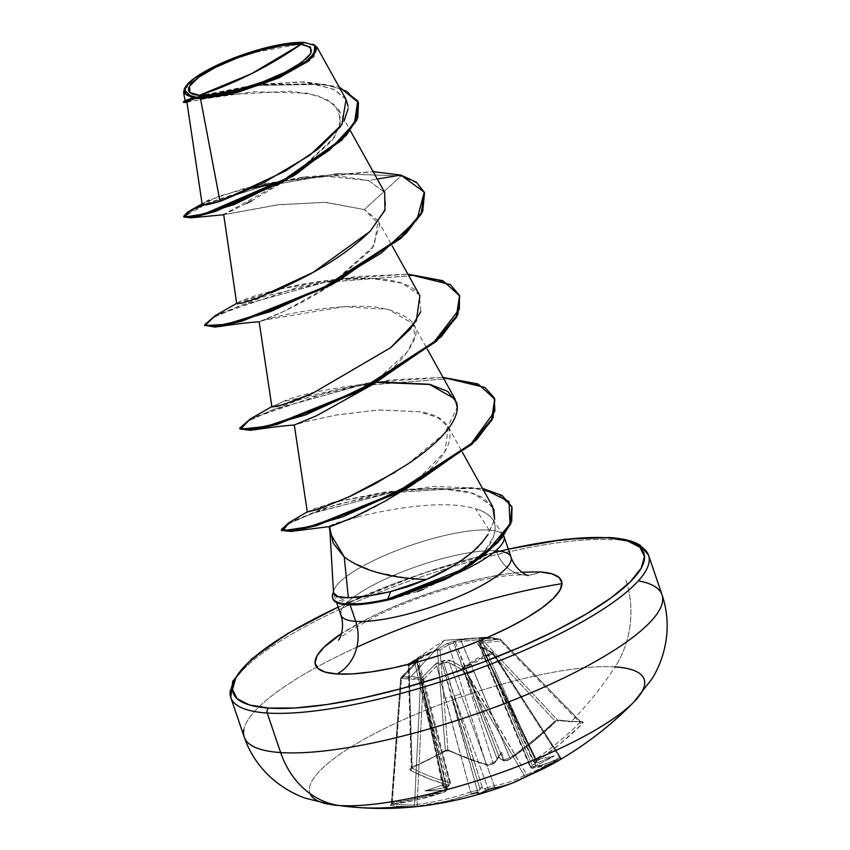 <?xml version="1.0" encoding="UTF-8"?>
<svg xmlns="http://www.w3.org/2000/svg" width="850" height="850" viewBox="0 0 850 850"><rect width="100%" height="100%" fill="white"/><g stroke="black" fill="none" stroke-linecap="round" stroke-linejoin="round"><path stroke-width="0.64" stroke-dasharray="4.25 3.19" d="M626.153 709.07A176.545 42.298 -18.8 0 0 615.049 666.921A353.079 297.001 -86.2 0 1 571.434 721.289A349.584 115.611 36.8 0 1 559.523 720.109A349.584 115.611 -143.2 0 0 571.434 721.289A1.881 1.583 -86.2 0 1 569.351 721.289A347.714 114.994 36.8 0 1 557.504 720.12A1.881 1.53 97.5 0 0 559.523 720.109L554.88 722.277L532.886 742.029L521.369 751.018L509.543 759.379L505.421 760.601A352.994 163.115 57.9 0 1 503.328 760.197A257.04 80.368 28 0 0 501.574 752.367A257.04 11.167 -61.1 0 1 495.252 762.376A352.994 288.426 -78.4 0 1 492.469 764.107L488.272 765.128L469.317 759.199L449.724 750.678L447.249 750.338L444.497 751.177A349.584 227.577 -55 0 1 427.869 760.07A349.584 227.577 -55 0 1 411.166 767.911A349.584 227.577 125 0 0 427.869 760.07A1.881 0.914 -116.7 0 0 428.464 760.123A1.881 0.914 -116.7 0 0 428.783 759.263A347.714 226.355 -55 0 1 412.186 767.061A1.881 0.978 66.4 0 1 411.772 767.964A1.881 0.978 66.4 0 1 411.166 767.911L409.764 769.165L410.518 770.366L429.771 779.057L448.513 785.092L449.044 785.708L447.78 786.548A352.994 288.426 -78.4 0 1 444.826 787.695A257.04 129.179 -9 0 1 424.915 790.872A257.04 211.416 -41.5 0 0 443.349 790.309A352.994 177.852 -111.1 0 0 445.411 790.744L445.899 791.254L444.614 791.977L418.126 799.659L390.108 805.173A349.584 189.051 -86.6 0 0 401.572 806.586A349.584 189.051 -86.6 0 0 413.111 806.692L445.432 801.454L476.255 792.774A352.994 177.852 -111.1 0 0 478.157 792.604A257.04 6.683 -62.6 0 0 477.838 794.357A257.04 98.218 27.9 0 0 486.232 790.426A352.994 303.163 85 0 0 489.217 789.278L501.309 786.505L513.804 782.489M423.204 679.883L421.303 678.481L420.718 679.777L423.204 679.883L436.709 665.922L470.581 791.966A350.827 297.203 -88.8 0 1 417.138 804.323L423.204 679.883L420.623 679.766L414.524 804.918A347.714 188.041 93.4 0 1 391.638 803.409L400.839 678.459L410.869 677.514L420.623 679.766L414.524 804.918L417.138 804.323L423.204 679.883L436.709 665.922L439.142 663.808L442.053 663.202L480.038 789.055L479.4 790.202A351.114 176.906 68.9 0 1 477.264 790.394L451.913 696.83L480.038 789.055L480.803 787.642L482.513 788.396L454.389 696.161L487.688 787.578A351.114 301.548 -95 0 1 484.341 788.864L482.513 788.396L443.626 662.777L442.053 663.202L477.264 790.394L470.581 791.966L445.209 698.328A5.015 0.871 164.8 0 1 451.913 696.83A5.015 0.871 -15.2 0 0 445.209 698.328L436.709 665.922L446.654 661.778L461.996 669.407L524.206 775.402A350.827 172.231 65 0 1 494.233 785.581L449.246 662.543L494.233 785.581L487.688 787.578L454.389 696.161A5.015 0.765 160 0 1 460.902 694.089A5.015 0.765 -20 0 0 454.389 696.161L443.626 662.777L449.246 662.543L461.996 669.407L524.206 775.402L526.702 774.616L463.08 667.197L464.015 668.079L477.572 659.504L492.681 653.682L559.852 757.966A347.714 299.413 -136.8 0 1 526.702 774.616L464.142 668.015L461.996 669.407L464.015 668.079A1.881 0.797 -122.8 0 0 463.08 667.197L476.712 658.601L491.969 652.694L493.478 653.597L479.007 645.915L477.477 644.364L478.869 643.004L478.975 641.718L499.619 639.157L488.686 637.436L482.991 637.436L457.704 640.326L446.622 643.779L437.899 649.124L423.364 655.074L411.241 662.139L418.752 657.996L417.254 660.631L401.359 677.174L411.4 676.239L444.412 640.294L488.686 637.436L444.412 640.294L411.4 676.239L421.303 678.481L434.902 664.509L438.526 662.033L446.675 659.834L450.213 660.376L463.08 667.197A1.881 0.946 52.4 0 1 464.142 668.015L492.681 653.682L559.852 757.966L560.532 757.403L493.478 653.597L491.969 652.694A1.881 1.339 -62 0 1 492.904 652.726A1.881 1.339 -62 0 1 493.478 653.597L480.452 646.871L530.836 767.199A350.827 167.822 -118.3 0 0 560.267 757.297L493.606 653.363L492.798 653.618A1.881 1.02 -110 0 0 491.969 652.694A1.881 0.85 73.9 0 1 492.681 653.682A1.881 0.85 -106.1 0 0 491.969 652.694L463.08 667.197A1.881 1.36 119 0 0 461.996 669.407A1.881 1.36 -61 0 1 463.08 667.197L450.213 660.376A1.881 1.381 117.3 0 0 449.246 662.543A1.881 1.381 -62.7 0 1 450.213 660.376L442.531 661.247L443.626 662.777L442.531 661.247A1.881 1.147 95.3 0 0 442.053 663.202A1.881 1.147 -84.7 0 1 442.531 661.247L434.902 664.509A1.881 0.744 45 0 1 436.709 665.922A1.881 0.744 -135 0 0 434.902 664.509L421.303 678.481A1.881 0.733 43.4 0 1 423.204 679.883M493.531 653.342L480.452 646.871L479.188 645.447L480.176 644.428L536.127 761.472L535.213 763.321A351.114 301.548 -95 0 1 532.132 765.266L494.817 675.856L536.127 761.472L536.318 759.773L495.274 675.049L534.034 761.887A351.114 162.244 -122.1 0 0 536.116 761.717L536.584 760.665L480.462 643.918L494.817 675.856L532.132 765.266L530.836 767.199L493.499 677.716A5.015 0.892 157.3 0 1 492.745 677.556A5.015 0.892 157.3 0 1 494.817 675.856A5.015 0.892 -22.7 0 0 492.745 677.556A5.015 0.892 -22.7 0 0 493.499 677.716L480.452 646.871L479.251 645.649L480.558 643.014L500.586 641.028L579.881 722.606A350.827 297.203 -88.8 0 1 535.171 759.539L482.747 642.802L535.171 759.539L534.034 761.887L495.274 675.049A5.015 1.296 155.9 0 1 494.456 674.719A5.015 1.296 155.9 0 1 496.368 672.637A5.015 1.296 -24.1 0 0 494.456 674.719A5.015 1.296 -24.1 0 0 495.274 675.049L480.558 643.014M331.319 804.695A176.545 42.298 161.2 0 1 387.887 726.92A176.545 42.298 161.2 0 1 615.049 666.921A88.272 74.248 93.8 0 0 625.621 579.339A88.272 74.248 -86.2 0 1 615.049 666.921A176.545 42.298 -18.8 0 0 419.517 712.725A176.545 42.298 -18.8 0 0 310.165 793.698M314.797 45.167L305.671 42.999L313.353 44.476M338.332 596.636L333.508 592.153L333.678 593.226A85.967 20.602 -18.8 0 0 332.871 598.793M349.478 603.054L355.024 603.457L347.055 604.807L355.024 603.457L349.478 603.054L350.115 604.934L349.478 603.054L334.05 595.011L333.678 593.226L339.214 600.323L349.478 603.054M332.743 598.336A85.967 20.602 161.2 0 1 333.678 593.226M540.111 571.944A40.12 33.745 -86.2 0 1 524.45 575.067A40.12 33.745 -86.2 0 1 496.198 550.811A89.877 21.537 -18.8 0 0 402.964 571.582A89.877 21.537 -18.8 0 0 340.744 611.915A89.877 21.537 -18.8 0 1 402.964 571.582A89.877 21.537 -18.8 0 1 496.198 550.811A40.12 33.745 93.8 0 0 524.45 575.067A40.12 33.745 93.8 0 0 540.111 571.944A129.997 31.152 161.2 0 0 341.487 633.601L368.358 618.332L389.534 608.472L412.579 599.165L436.634 590.771L460.753 583.621L484.022 577.968L505.538 574.058L521.868 572.199M426.381 579.519L405.408 577.798L374.021 571.625L349.626 560.904M332.424 524.939L360.432 516.194M503.593 535.532A89.877 21.537 -18.8 0 0 489.143 530.071A89.877 21.537 -18.8 0 0 393.061 551.969A89.877 21.537 -18.8 0 0 333.54 592.801A89.877 21.537 161.2 0 1 393.061 551.969A89.877 21.537 161.2 0 1 489.143 530.071A89.877 21.537 161.2 0 1 504.018 539.92M511.169 560.256A89.877 21.537 -18.8 0 0 496.198 550.811M489.143 530.071L475.469 508.757C482.757 510.648 488.474 514.176 492.596 519.339C495.486 521.985 495.901 527.436 493.829 535.681C488.463 545.997 483.735 552.67 479.644 555.698L452.434 575.503L423.087 589.422M417.509 591.526L392.668 598.889C379.026 602.076 366.478 603.606 355.024 603.457C366.042 603.681 378.59 602.151 392.668 598.889L388.673 599.813L392.668 598.889M195.256 97.92L193.237 98.887M190.485 100.215L189.242 100.831M186.926 102.244L206.083 98.536L254.341 91.736L307.53 93.181L327.218 99.439L338.661 109.692L340.414 123.898L332.106 140.728L292.963 176.109L223.678 214.455M223.444 214.678L276.452 204.967L324.658 202.3L364.321 209.578L378.016 220.501L374.202 245.852L327.962 286.992C282.848 316.094 242.749 326.857 265.338 319.866L343.751 306.733L388.227 309.326L413.164 323.765L414.853 336.526L407.618 351.666L372.279 384.083L318.899 414.651L294.312 425L305.745 421.653L337.014 414.864L378.951 409.966L418.901 411.676L437.569 417.456L448.311 427.008L444.943 451.647L416.33 480.792L400.807 491.704M259.165 321.757L265.338 319.866L259.165 321.757L284.017 311.281L330.002 285.664L371.981 249.071L379.684 224.814L364.321 209.578L401.083 175.929L337.832 173.623L263.829 186.214L206.093 204.212L183.929 216.686M395.951 494.753L375.923 506.217M374.096 507.184L368.305 510.159M352.899 517.491L329.811 526.501M451.424 566.971L473.631 550.928C480.452 547.071 487.464 536.509 494.647 519.254L488.091 534.459M492.66 506.674L473.599 493.351L438.791 488.229L386.931 491.661L339.628 501.043M331.67 503.179L313.501 509.001L307.317 512.029L338.704 501.277L401.976 489.812L438.791 488.229L467.298 491.576L483.267 497.632L493.818 509.171M318.559 509.246L348.245 497.218M395.239 472.154L407.416 464.302M407.458 464.27L444.773 433.107L457.215 407.246M381.501 381.969C331.203 387.897 298.371 394.453 283.018 401.625L271.894 406.927M311.865 393.646L390.703 347.65M419.9 295.747L415.299 290.233C399.234 276.25 357.308 276.303 322.671 281.074C290.466 284.994 250.293 296.172 239.403 301.824L236.746 303.684M237.501 303.939L270.938 292.868M370.653 230.775L385.847 207.814L384.752 192.504L368.528 180.519L322.235 175.918L265.094 183.472L219.236 196.106L202.215 204.627L207.145 201.067M346.078 99.439L333.636 89.239L311.716 83.736L253.119 85.266M253.098 85.276L203.702 94.913L184.811 100.767L192.716 97.952M184.546 88.538L202.162 73.716L236.183 57.832L275.081 46.282L305.671 42.999L247.711 53.763L205.477 71.804L183.993 89.728M195.277 97.909L187.127 102M186.926 102.191L207.729 98.218M207.751 98.218L228.491 94.679M228.544 94.669L290.381 91.162L317.241 95.487L335.059 105.007L340.978 119.414L334.348 137.488L292.23 176.619L251.547 200.876M246.649 203.394L223.699 214.731L279.406 204.595L326.145 202.353L364.321 209.578L401.083 175.929L400.786 175.068L424.543 192.907M358.456 102.818L346.662 90.854L323.733 84.246L260.153 85.372L246.766 87.284L208.112 95.221L246.744 87.284L260.142 85.372L324.126 84.309L347.044 91.067L358.317 102.393M208.091 95.232L183.696 102.521L208.091 95.232M183.94 217.164L188.434 212.627L203.649 205.211L261.067 186.894L336.388 173.761L401.083 175.929L416.702 183.048L424.692 193.333M190.793 210.226L252.567 188.158L304.087 177.034L373.161 171.668L281.934 181.178M252.567 188.158L202.289 204.797M183.409 101.639L203.724 95.423L252.301 85.542L263.882 84.022L305.15 81.908L339.129 86.966L299.593 81.823L252.312 85.531L203.745 95.412L183.387 101.66M340.382 126.799L343.889 121.401M348.118 108.789L348.096 106.069M345.929 99.163L334.73 89.739L315.424 84.246L262.724 84.15L186.66 100.002M185.119 100.714L186.479 100.3M384.646 192.302L368.528 180.519L377.262 179.042L368.528 180.519L337.152 175.78L296.99 178.086L244.216 188.424L209.227 200.09M492.596 519.339L503.328 535.096M493.287 552.755A216.909 51.977 161.2 0 0 338.183 607.144L395.25 583.249L435.381 569.245L475.628 557.303L508.342 549.217M612.17 539.814A220.671 52.881 -18.8 0 0 383.233 590.803A220.671 52.881 -18.8 0 0 230.456 689.839A220.671 52.881 161.2 0 1 383.233 590.803A220.671 52.881 161.2 0 1 612.17 539.814M356.83 647.211A220.671 52.881 -18.8 0 0 243.907 729.374A220.671 52.881 161.2 0 1 356.83 647.211M441.798 581.166L452.434 575.503C477.7 559.449 491.3 546.656 493.244 537.147C498.599 523.377 492.671 513.91 475.469 508.757C429.42 494.392 328.737 523.133 329.811 526.256M400.541 491.874L416.33 480.792C458.522 449.979 463.006 417.733 418.901 411.676L378.239 410.008L336.132 415.034L305.309 421.781L294.312 425.011M365.16 388.918L372.279 384.083C373.129 382.627 400.392 367.306 413.089 342.093C421.706 326.549 411.581 315.265 382.702 308.242C352.506 301.697 287.332 312.672 265.338 319.866M459.85 296.586L445.188 282.444L414.715 275.464L324.934 282.296L239.466 305.851L213.796 317.443L204.818 325.306L213.732 317.475L239.264 305.926L324.339 282.413L414.024 275.411L444.678 282.211L459.691 296.151M239.966 428.559L248.891 420.729L274.412 409.179L359.486 385.666L449.183 378.664L479.836 385.464L494.849 399.404M281.552 529.986L290.233 522.973L314.149 512.699L391.914 492.447L471.867 487.645L498.78 494.36L511.998 507.184M215.252 315.605L298.977 286.918L355.725 276.579L407.883 274.157L338.863 278.959L265.009 296.151L215.209 315.637M250.41 418.859L334.124 390.171L390.873 379.833L443.031 377.411L374.011 382.213L300.156 399.404L250.357 418.88M288.883 522.697L323.17 508.608L376.252 494.519L434.254 486.391L482.502 488.431L406.64 489.239L335.569 504.719L288.841 522.718M512.146 507.609L499.003 494.466L471.676 487.624L390.203 492.756L311.971 513.506L288.798 523.77L281.605 530.453M494.998 399.84L480.069 385.571L449.013 378.643L357.861 385.974L272.361 409.966L247.562 421.504L240.029 429.006M236.736 303.631L237.819 302.674L279.554 289.138M279.586 289.127L330.884 280.075L370.823 278.322L401.965 283.167L419.252 294.695L420.803 311.631M271.883 406.895L283.018 401.625L366.042 383.318L376.571 382.319M358.222 807.5A353.079 297.001 93.8 0 0 401.572 806.586A349.584 189.051 93.4 0 1 390.108 805.173A1.881 1.583 100.2 0 0 391.638 803.409L400.626 678.428L401.476 678.449L392.243 802.676A350.827 292.804 96.2 0 0 445.304 790.298L415.161 664.509L401.476 678.449L392.243 802.676L391.638 803.409A347.714 188.041 -86.6 0 0 414.524 804.918L417.138 804.323A350.827 297.203 91.2 0 0 470.581 791.966L477.264 790.394A351.114 176.906 -111.1 0 0 479.4 790.202L477.838 794.357L480.803 787.642L484.341 788.864A351.114 301.548 85 0 0 487.688 787.578L494.233 785.581A350.827 172.231 -115 0 0 524.206 775.402L526.702 774.616A347.714 299.413 43.2 0 0 559.852 757.966L560.267 757.297A350.827 167.822 61.7 0 1 530.836 767.199L530.102 767.061L530.836 767.199L532.132 765.266A1.881 0.882 -121.8 0 0 533.896 766.838A352.994 303.163 85 0 0 536.658 765.106A257.04 216.219 -34.6 0 0 554.508 755.862A257.04 124.376 -4.3 0 1 538.135 762.492A352.994 163.115 57.9 0 1 536.276 762.641L535.819 762.259L536.998 761.186L560.182 743.835L581.942 724.062L583.132 722.33L582.526 721.629A349.584 115.611 36.8 0 1 571.434 721.289A353.079 297.001 93.8 0 0 615.049 666.921M559.852 757.966A1.881 0.924 -120.6 0 0 561.457 758.891L548.537 764.426L533.099 768.081L533.896 766.838L533.099 768.081A1.881 1.626 -98.2 0 1 530.836 767.199A1.881 1.626 81.8 0 0 533.099 768.081A352.707 168.725 -118.3 0 0 562.689 758.126A1.881 1.647 -119.5 0 1 560.267 757.297A1.881 1.647 60.5 0 0 562.689 758.126L561.457 758.891A1.881 0.924 59.4 0 1 559.852 757.966L560.532 757.403M440.056 650.08L447.908 749.881A350.827 167.822 -118.3 0 0 486.243 764.256L448.662 644.768L440.056 650.08L447.908 749.881L445.336 750.412L437.431 650.037L423.087 655.903L408.892 664.371L412.186 767.061A347.714 226.355 125 0 0 428.783 759.263A347.714 226.355 125 0 0 445.336 750.412L437.431 650.037A1.881 1.116 175.5 0 1 440.056 650.08A1.881 1.647 57 0 0 437.899 649.124L446.622 643.779L453.783 641.346L461.933 639.646L479.676 637.84A1.881 1.689 -99.7 0 1 480.941 638.286L557.504 720.12A347.714 114.994 -143.2 0 0 569.351 721.289A347.714 114.994 -143.2 0 0 580.391 721.629L500.65 639.582L489.791 637.893L480.941 638.286L557.504 720.12L554.986 720.959L478.848 639.593L461.21 641.378L509.894 757.871A350.827 292.804 96.2 0 0 554.986 720.959L478.848 639.593A1.881 0.839 136.9 0 1 480.941 638.286L478.848 639.593A1.881 1.02 85 0 1 479.676 637.84L488.686 637.436L499.619 639.157A1.881 1.424 -77.3 0 1 500.65 639.582A1.881 0.765 135.8 0 1 500.937 639.71A1.881 0.765 135.8 0 1 500.586 641.028L579.881 722.606L580.391 721.629L500.65 639.582L480.941 638.286A1.881 1.689 80.3 0 0 479.676 637.84A1.881 1.02 -95 0 0 478.848 639.593L455.228 642.26L499.566 758.221L501.001 759.401A351.114 162.244 -122.1 0 0 503.349 759.868L467.351 673.211L499.566 758.221L497.983 757.244L497.091 758.891L464.886 673.88L492.936 762.684A351.114 286.886 101.6 0 0 496.049 760.739L497.091 758.891L453.656 642.685A1.881 0.659 159.2 0 1 455.228 642.26L503.349 759.868L509.894 757.871L473.875 671.149A5.015 1.519 157.4 0 1 467.351 673.211A5.015 1.519 -22.6 0 0 473.875 671.149L461.21 641.378A1.881 1.02 83.1 0 1 461.933 639.646A1.881 1.02 -96.9 0 0 461.21 641.378L455.228 642.26A1.881 1.296 71 0 0 453.783 641.346L455.228 642.26L448.662 644.768L486.243 764.256L492.936 762.684L464.886 673.88A5.015 1.626 162.5 0 1 458.171 675.389A5.015 1.626 -17.5 0 0 464.886 673.88L453.656 642.685L453.783 641.346L453.656 642.685L448.662 644.768A1.881 1.647 60.4 0 0 446.622 643.779A1.881 1.647 -119.6 0 1 448.662 644.768L440.056 650.08L437.431 650.037L437.899 649.124L440.056 650.08M391.404 803.091L391.638 803.409A1.881 1.583 -79.8 0 1 390.108 805.173L391.266 804.429A352.707 294.366 96.2 0 0 444.614 791.977L445.411 790.744A352.994 177.852 68.9 0 1 443.349 790.309L444.943 789.395L442.478 785.113L424.001 694.981A5.015 1.094 166.4 0 1 424.83 695.374A5.015 1.094 166.4 0 1 422.705 696.841L445.304 790.298L446.579 788.375A351.114 176.906 68.9 0 1 444.284 787.886L443.02 786.622L424.001 694.981L446.579 788.375L424.001 694.981L416.744 661.438L424.447 694.184L443.477 785.814L445.188 786.282A351.114 286.886 101.6 0 0 448.492 784.996L424.447 694.184L443.477 785.814L442.521 785.559M425.574 691.751L449.639 782.638A350.827 172.231 65 0 1 411.846 767.986L408.574 665.879L417.456 660.439L425.574 691.751A5.015 1.498 165.2 0 1 426.466 692.336A5.015 1.498 165.2 0 1 424.447 694.184L448.492 784.996L450.532 783.222L449.639 782.638L425.574 691.751L417.456 660.439L418.062 659.898L417.106 661.034L424.447 694.184A5.015 1.498 -14.8 0 0 426.466 692.336A5.015 1.498 -14.8 0 0 425.574 691.751M408.191 665.104L408.574 665.879A1.881 1.073 178.2 0 1 408.181 665.242A1.881 1.073 178.2 0 1 408.892 664.371L411.846 767.986L409.009 663.627L437.899 649.124A1.881 1.084 -108 0 0 437.431 650.037L408.892 664.371A1.881 0.712 55.7 0 1 408.999 663.638A1.881 0.712 55.7 0 1 409.009 663.627L408.574 665.879L418.062 659.898M411.474 767.582L411.846 767.986A1.881 1.381 -62.8 0 1 410.518 770.366L411.166 767.911A1.881 0.978 -113.6 0 0 411.772 767.964A1.881 0.978 -113.6 0 0 412.186 767.061L411.846 767.986A350.827 172.231 -115 0 0 449.639 782.638A1.881 1.519 -75.8 0 1 448.513 785.092A352.707 173.145 65 0 1 410.518 770.366A1.881 1.381 117.2 0 0 411.846 767.986L412.186 767.061M580.614 721.894L580.391 721.629A1.881 1.626 89.5 0 0 582.526 721.629L581.942 724.062A352.707 298.796 -88.8 0 1 536.998 761.186L536.276 762.641L536.116 761.717A351.114 162.244 57.9 0 1 534.034 761.887A1.881 1.615 86 0 0 536.276 762.641A352.994 163.115 -122.1 0 0 538.135 762.492L536.286 762.662A1.881 1.615 -94 0 1 534.034 761.887L533.258 761.632L534.034 761.887L535.171 759.539A1.881 0.861 -124 0 0 536.998 761.186A1.881 0.861 56 0 1 535.171 759.539A350.827 297.203 91.2 0 0 579.881 722.606A1.881 0.754 -134.9 0 0 581.942 724.062A1.881 0.754 45.1 0 1 579.881 722.606L580.391 721.629A347.714 114.994 36.8 0 1 569.351 721.289A1.881 1.583 93.8 0 0 571.434 721.289A349.584 115.611 -143.2 0 0 582.526 721.629A1.881 1.626 -90.5 0 1 580.391 721.629L570.297 721.746L558.333 720.556A1.881 1.53 -82.5 0 1 557.504 720.12L554.986 720.959A1.881 0.723 45.5 0 1 555.273 722.181A1.881 0.723 45.5 0 1 554.88 722.277L559.523 720.109A1.881 1.53 -82.5 0 1 558.333 720.556L555.273 722.192A1.881 0.723 -134.5 0 0 554.986 720.959A350.827 292.804 -83.8 0 1 509.894 757.871A1.881 0.85 56.1 0 1 509.926 759.305A1.881 0.85 56.1 0 1 509.543 759.379A352.707 294.366 96.2 0 0 554.88 722.277A1.881 0.723 -134.5 0 0 555.273 722.181L509.915 759.316C502.987 762.407 506.303 760.24 504.422 760.824A1.881 1.53 100.6 0 0 505.421 760.601L509.543 759.379A1.881 0.85 -123.9 0 0 509.926 759.305A1.881 0.85 -123.9 0 0 509.894 757.871L503.349 759.868A1.881 1.53 100.6 0 0 504.411 760.824A1.881 1.53 -79.4 0 1 503.349 759.868A351.114 162.244 57.9 0 1 501.001 759.401L503.328 760.197A352.994 163.115 -122.1 0 0 505.421 760.601A1.881 1.53 -79.4 0 1 504.411 760.824L502.892 760.527M536.318 759.773L534.916 765.096L536.658 765.106A352.994 303.163 -95 0 1 533.896 766.838A1.881 0.882 58.2 0 1 532.132 765.266A351.114 301.548 85 0 0 535.213 763.321L534.916 765.096L536.658 765.106A257.04 216.219 -34.6 0 0 554.508 755.862L536.318 759.773L554.508 755.862A257.04 124.376 -4.3 0 1 538.135 762.492L536.286 762.662L536.584 760.665M416.681 662.331L417.435 659.589A1.881 1.827 88.5 0 0 416.819 661.544L417.106 661.034A1.881 1.243 44.6 0 1 417.244 659.738A1.881 1.243 44.6 0 1 417.435 659.589L417.456 660.439A1.881 1.636 -119.5 0 1 417.828 658.24A1.881 1.636 60.5 0 0 417.456 660.439L416.819 661.544L424.83 695.364A5.015 1.094 -13.6 0 0 424.001 694.981L416.819 661.544L415.161 664.509L422.705 696.841A5.015 1.094 -13.6 0 0 424.83 695.374L447.429 788.811L446.579 788.375L447.429 788.832L444.89 791.966L391.436 804.44A1.881 1.02 -97 0 0 392.243 802.676L391.638 803.409L392.243 802.676A1.881 1.02 83 0 1 391.446 804.429A1.881 1.02 83 0 1 391.266 804.429A1.881 1.02 -97 0 0 391.446 804.429L390.405 804.621L391.351 803.197L400.626 678.428L414.874 663.276A1.881 0.723 45.4 0 1 415.023 663.191L417.828 658.24L409.009 663.627L408.892 664.371M499.619 639.157A1.881 0.999 85.1 0 1 500.586 641.028L500.65 639.582A1.881 1.424 102.7 0 0 499.619 639.157L481.812 640.953A1.881 0.988 83.2 0 1 482.747 642.802L500.586 641.028A1.881 0.999 -94.9 0 0 499.619 639.157M536.562 760.102L480.08 643.397A1.881 1.679 132.2 0 1 480.462 643.918L482.747 642.802A1.881 0.988 -96.8 0 0 481.812 640.953L478.869 643.004A1.881 1.679 -47.8 0 1 480.462 643.918L533.247 761.632L537.019 762.769M480.239 643.62L480.08 643.397A1.881 1.679 132.2 0 0 478.869 643.004A1.881 1.392 70.3 0 1 480.176 644.428A1.881 1.392 -109.7 0 0 478.869 643.004L479.007 645.915A1.881 1.371 -63.6 0 1 480.452 646.871A1.881 1.371 116.4 0 0 479.007 645.915L491.969 652.694M408.457 664.349L409.009 663.627A1.881 1.636 57.2 0 0 408.574 665.879M417.435 659.589L416.744 661.438L442.531 785.634M416.819 661.544L415.161 664.509A1.881 0.723 45.4 0 1 414.864 663.287A1.881 0.723 -134.6 0 0 415.161 664.509L401.476 678.449A1.881 0.701 43.9 0 1 401.136 677.269A1.881 0.701 43.9 0 1 401.359 677.174L415.023 663.191A1.881 0.723 -134.6 0 0 414.864 663.287L416.999 660.79L416.967 661.597M401.359 677.174A1.881 0.701 -136.1 0 0 401.136 677.269A1.881 0.701 -136.1 0 0 401.476 678.449L400.839 678.459A1.881 1.657 -96.4 0 1 401.359 677.174A1.881 1.562 76.5 0 0 400.924 678.47L420.623 679.766A1.881 1.562 -69 0 1 421.303 678.481L411.4 676.239L401.359 677.174M421.303 678.481A1.881 1.562 111 0 0 420.623 679.766L420.718 679.777A1.881 1.487 -78.4 0 1 421.303 678.481M528.084 775.657A1.881 0.892 67.2 0 1 528.073 775.657A1.881 0.892 67.2 0 1 526.702 774.616A1.881 0.892 -112.8 0 0 528.02 775.668M523.77 777.654A1.881 1.636 60.6 0 0 524.206 775.402A1.881 1.636 -119.4 0 1 523.664 777.729M493.34 788.046A1.881 1.626 81.6 0 0 494.233 785.581A1.881 1.626 -98.4 0 1 493.34 788.046M489.217 789.278A1.881 0.935 68.6 0 1 487.688 787.578A1.881 0.935 -111.4 0 0 489.217 789.278M486.232 790.426L486.115 789.586L484.341 788.864L486.115 789.586L486.232 790.426M476.255 792.774A1.881 1.604 85.4 0 0 477.264 790.394A1.881 1.604 -94.6 0 1 476.255 792.774M472.058 793.794A1.881 0.956 70.9 0 1 470.581 791.966A1.881 0.956 -109.1 0 0 472.058 793.794A352.707 298.796 -88.8 0 1 418.328 806.214A1.881 0.988 83.1 0 1 417.138 804.323A1.881 0.988 -96.9 0 0 418.328 806.214M502.605 760.442L503.328 760.197A257.04 80.368 28 0 0 501.574 752.367L497.983 757.244L503.264 760.474M413.111 806.692A1.881 1.583 87.3 0 0 414.524 804.918A1.881 1.583 -92.7 0 1 413.111 806.692M495.252 762.376L496.049 760.739A351.114 286.886 -78.4 0 1 492.936 762.684A1.881 0.861 58.5 0 1 492.873 764.054A1.881 0.861 58.5 0 1 492.469 764.107A352.994 288.426 101.6 0 0 495.252 762.376L501.574 752.367A257.04 11.167 -61.1 0 1 495.252 762.376M486.243 764.256A1.881 1.519 103.9 0 0 488.272 765.128L492.469 764.107A1.881 0.861 -121.5 0 0 492.873 764.054A1.881 0.861 -121.5 0 0 492.936 762.684L486.243 764.256A350.827 167.822 61.7 0 1 447.908 749.881A1.881 1.371 116.3 0 0 449.724 750.678A352.707 168.725 -118.3 0 0 488.272 765.128A1.881 1.519 -76.1 0 1 486.243 764.256M442.478 785.113L446.314 786.962L444.826 787.695A352.994 288.426 101.6 0 0 447.78 786.548A1.881 0.956 -111.6 0 0 448.141 786.516A1.881 0.956 -111.6 0 0 448.492 784.996A351.114 286.886 -78.4 0 1 445.188 786.282L446.314 786.962L444.826 787.695A257.04 129.179 -9 0 1 424.915 790.872L442.478 785.113L424.915 790.872A257.04 211.416 -41.5 0 0 443.349 790.309L444.943 789.395L444.284 787.886A351.114 176.906 -111.1 0 0 446.579 788.375A1.881 1.551 -78.6 0 1 445.411 790.744A1.881 1.551 101.4 0 0 446.579 788.375L445.304 790.298A1.881 0.967 70.9 0 1 444.911 791.956A1.881 0.967 70.9 0 1 444.614 791.977A1.881 0.967 -109.1 0 0 444.911 791.956A1.881 0.967 -109.1 0 0 445.304 790.298A350.827 292.804 -83.8 0 1 392.243 802.676M449.724 750.678A1.881 1.371 -63.7 0 1 447.908 749.881L445.336 750.412A1.881 0.839 60.4 0 1 445.092 751.23A1.881 0.839 60.4 0 1 444.497 751.177L449.724 750.678M428.783 759.263A1.881 0.914 63.3 0 1 428.464 760.123A1.881 0.914 63.3 0 1 427.869 760.07A349.584 227.577 125 0 0 444.497 751.177A1.881 0.839 -119.6 0 0 445.092 751.23A1.881 0.839 -119.6 0 0 445.336 750.412A347.714 226.355 -55 0 1 428.783 759.263M448.492 784.996A1.881 0.956 68.4 0 1 448.141 786.516A1.881 0.956 68.4 0 1 447.78 786.548L448.513 785.092A1.881 1.519 104.2 0 0 449.639 782.638L450.532 783.232L448.492 784.996M537.413 762.705L536.286 762.662M446.314 786.962L445.655 787.482M494.998 762.737L492.862 764.065C485.626 766.817 489.175 764.819 487.252 765.298L448.534 750.784L445.092 751.23L411.304 768.241L408.181 665.253L408.999 663.638L408.181 665.253M492.904 652.726L560.554 757.308L562.955 757.977L532.557 768.273L530.102 767.061L479.188 645.543L492.904 652.726M482.991 637.436L444.412 640.294L411.241 662.139M313.926 44.721L312.757 44.189M528.105 575.482L524.918 575.099C507.418 573.771 476.892 579.753 433.373 593.066C411.889 600.196 392.402 608.101 374.924 616.76C351.836 629.319 339.713 637.064 338.544 640.008M329.864 529.869L329.959 531.601M338.661 109.692L350.285 130.581M378.016 220.501L392.147 245.884M413.164 323.765L427.295 349.138M448.311 427.008L462.442 452.391M262.724 84.15L263.882 84.022M202.109 203.883L204.722 202.364M304.087 177.034L296.99 178.086M334.05 595.011L336.611 602.533M508.3 549.1L421.802 573.633L338.141 607.028M237.819 302.674L236.693 303.354M330.884 280.075L338.863 278.959M272.978 405.918L271.841 406.608M366.042 383.318L374.011 382.213M307.902 511.487L307.286 511.859M401.976 489.812L406.64 489.239M185.002 87.677L184.471 88.676M482.981 637.436C486.944 636.99 492.618 637.564 500.002 639.179L580.624 721.682M445.751 787.451L448.12 786.526L450.532 783.232L418.189 658.676L417.254 659.738M411.209 662.161L408.999 663.638M487.252 765.298L492.862 764.065"/><path stroke-width="1.27" d="M638.339 580.847A220.671 52.881 161.2 0 1 662.373 602.533A220.671 52.881 161.2 0 1 509.596 701.579A220.671 52.881 161.2 0 1 280.659 752.569A88.272 74.248 93.8 0 0 339.076 805.503A176.545 42.298 -18.8 0 0 626.153 709.07M418.328 806.214L413.111 806.692A349.584 189.051 93.4 0 1 401.572 806.586A353.079 297.001 -86.2 0 1 358.222 807.5A353.079 297.001 -86.2 0 1 339.076 805.503A176.545 42.298 161.2 0 1 333.168 804.939M199.442 95.317L251.526 73.706L300.974 44.338C318.761 47.568 313.522 56.833 285.249 72.144C262.438 84.511 215.071 97.591 199.442 95.317A64.951 15.566 161.2 0 1 215.156 67.511A64.951 15.566 161.2 0 1 300.974 44.338A501.532 421.866 -86.2 0 1 251.526 73.706A501.532 421.866 -86.2 0 1 199.442 95.317L216.718 94.265L239.094 89.484L263.16 81.717L285.249 72.144L302.016 62.209L310.888 53.433L310.516 47.164L300.974 44.338L283.698 45.39L261.322 50.171L237.256 57.938L215.156 67.511L198.401 77.446L189.529 86.222L189.89 92.491L199.442 95.317M314.681 45.369A69.626 16.681 161.2 0 1 276.824 77.424A69.626 16.681 161.2 0 1 195.776 97.155L195.5 97.952L200.494 98.685L231.296 94.021L279.618 77.573L313.756 56.546L314.797 45.167M332.573 597.911L332.871 598.772A85.967 20.602 -18.8 0 0 347.055 604.807L346.757 603.946A85.967 20.602 161.2 0 1 332.584 597.943A85.967 20.602 161.2 0 1 333.498 592.163A85.967 20.602 -18.8 0 0 346.757 603.946L347.055 604.807A85.967 20.602 161.2 0 1 332.743 598.336M508.342 549.217L550.354 541.354L581.963 537.965L608.048 537.827A3.761 3.166 -86.2 0 1 609.524 537.54A3.761 3.166 93.8 0 0 608.048 537.827A216.909 51.977 161.2 0 1 555.56 630.689A216.909 51.977 161.2 0 1 268.961 708.103A3.761 3.166 93.8 0 0 267.197 713.033A220.671 52.881 -18.8 0 0 496.134 662.044A220.671 52.881 -18.8 0 0 648.922 562.997A220.671 52.881 -18.8 0 0 635.534 544.159A220.671 52.881 161.2 0 1 648.922 562.997A220.671 52.881 161.2 0 1 496.134 662.044A220.671 52.881 161.2 0 1 267.197 713.033L280.659 752.569A220.671 52.881 -18.8 0 0 509.596 701.579A220.671 52.881 -18.8 0 0 662.373 602.533A220.671 52.881 -18.8 0 0 640.879 581.357M511.169 560.256A89.877 21.537 -18.8 0 1 448.949 600.599A89.877 21.537 -18.8 0 1 355.704 621.361L350.115 604.934L355.704 621.361A89.877 21.537 -18.8 0 1 340.744 611.915A89.877 21.537 -18.8 0 0 355.704 621.361A40.12 33.745 -86.2 0 1 336.897 673.986A129.997 31.152 161.2 0 1 341.487 633.601L323.733 647.466L317.061 655.775L315.053 662.819L317.794 668.334L325.168 672.106L336.897 673.986A40.12 33.745 93.8 0 0 355.704 621.361A89.877 21.537 -18.8 0 0 448.949 600.599A89.877 21.537 -18.8 0 0 511.169 560.256A89.877 21.537 -18.8 0 0 496.198 550.811M333.508 592.153C334.858 596.254 339.809 598.102 348.351 597.699L344.239 556.952L348.351 597.699C360.198 597.454 374.287 595.414 390.618 591.589L426.381 579.519L451.424 566.971M329.811 526.501L330.214 533.269L344.239 556.952L333.2 543.15L329.8 528.009M504.018 539.92A89.877 21.537 161.2 0 1 455.366 574.218A89.877 21.537 -18.8 0 0 503.742 535.808M423.087 589.422L417.509 591.526M189.242 100.831L186.926 102.244L202.215 204.627L206.954 204.818L220.023 201.429L200.494 98.685L195.256 97.92M193.237 98.887L190.485 100.215M223.678 214.455L236.736 303.684L237.501 303.939M400.807 491.704L395.951 494.753M375.923 506.217L374.096 507.184M368.305 510.159L352.899 517.491M344.239 556.952C362.514 570.616 389.906 578.138 426.381 579.519L408.255 586.585L390.618 591.589L387.77 599.091L388.673 599.813L449.448 577.362L472.547 563.794L498.079 542.321L510.861 523.611L511.859 506.749L510.574 522.75L497.781 541.461L472.249 562.934L449.151 576.502L387.77 599.091L461.263 569.851L486.423 552.309L510.021 524.025L509.022 501.521L482.502 488.431L502.138 495.497L511.859 506.749M473.769 550.811L481.78 542.683L488.091 534.459M493.818 509.171L494.647 519.254L492.66 506.674L462.442 452.391M339.628 501.043L331.67 503.179M407.416 464.302L374.786 484.001L350.859 496.017L318.559 509.246L307.317 512.008L318.569 509.246M348.245 497.218L395.239 472.154M457.215 407.246L455.047 399.001L429.293 384.285L381.501 381.969M424.543 192.907L422.705 211.427L406.002 233.58L339.309 280.224L270.332 311.663L218.981 326.623C233.846 324.254 248.859 322.447 259.165 321.757L271.894 406.927L277.461 406.311L296.236 400.074L311.865 393.646M420.803 311.631L410.146 329.226L390.703 347.65L416.319 320.896L419.9 295.747L392.147 245.884M270.938 292.868L278.216 289.733C292.74 282.933 336.812 263.914 370.653 230.775M200.494 98.685L220.023 201.429L262.671 183.292L309.793 155.252L341.891 124.631L346.078 99.439L317.05 47.303L309.092 60.775L278.343 78.136L236.746 92.65L200.494 98.685M186.479 100.3L192.716 97.952L183.589 92.576L184.546 88.538M313.353 44.476L317.05 47.303M251.547 200.876L246.649 203.394M183.929 216.686L190.602 217.866L234.409 204.468L296.438 173.942L346.141 135.554L357.776 117.746L358.456 102.818M187.329 102.319L183.696 102.521L183.387 101.66L192.143 98.271L195.117 97.973L183.685 102.521L195.5 97.952L195.776 97.155A69.626 16.681 161.2 0 1 187.096 84.692A69.626 16.681 161.2 0 1 240.306 55.611A69.626 16.681 161.2 0 1 304.629 42.5L314.861 45.528L315.254 52.254L305.745 61.657L287.778 72.303L264.095 82.578L238.287 90.907L214.306 96.029L195.776 97.155L185.544 94.127L185.151 87.401L194.661 77.998L212.627 67.352L236.321 57.078L262.119 48.748L286.11 43.637L304.629 42.5M358.317 102.393L356.809 120.052L341.785 140.165L282.189 182.059L215.167 211.512L192.801 217.536L183.94 217.164L183.653 216.304L192.514 216.676L214.869 210.651L281.902 181.199L341.498 139.304L356.511 119.191L358.317 102.393L339.129 86.966L357.776 101.001L354.471 123.101L329.418 150.142L288.639 177.459L204.276 213.913L184.641 217.037L190.793 210.226L202.109 203.883M236.693 303.354L215.209 315.637L204.999 325.507L225.462 324.477L270.523 310.622L327.728 285.324L381.438 252.971L416.957 219.768L424.288 192.132L400.786 175.068L373.161 171.668L400.786 175.068L377.262 179.042L400.786 175.068L416.404 182.187L424.405 192.472L421.26 212.883L400.86 237.331L324.158 287.13L241.793 320.28L215.124 326.251L204.595 324.902L215.252 315.605M281.934 181.178L252.577 188.158M202.289 204.797L187.882 211.926L183.653 216.304M202.215 204.637L206.996 204.808L220.023 201.429L285.196 171.148L317.762 149.228L340.382 126.799M343.889 121.401L348.118 108.789M348.096 106.069L345.929 99.163M186.66 100.002L185.098 100.608M183.589 92.576L185.119 100.714M183.993 89.728L192.716 97.952L184.843 100.736M209.227 200.09L207.145 201.067M540.111 571.944A129.997 31.152 161.2 0 1 508.661 627.597A129.997 31.152 161.2 0 1 336.897 673.986L352.538 673.912L371.482 671.872L392.998 667.962L416.266 662.309L440.385 655.159L464.429 646.765L487.486 637.457L508.661 627.597L527.128 617.546L542.204 607.718L553.286 598.464L559.959 590.155L561.967 583.111L559.226 577.596L551.852 573.824L540.111 571.944L521.868 572.199M562.689 758.126L561.457 758.891A349.584 301.006 -136.8 0 1 528.137 775.625L523.472 777.814A352.707 173.145 65 0 1 513.506 782.606L545.137 767.805L562.031 758.551C589.156 742.252 613.137 723.371 633.972 701.898A176.545 42.298 161.2 0 1 497.494 773.904A176.545 42.298 161.2 0 1 339.076 805.503A88.272 74.248 -86.2 0 1 280.659 752.569A220.671 52.881 161.2 0 1 243.907 729.374A220.671 52.881 -18.8 0 0 280.659 752.569L267.197 713.033A220.671 52.881 161.2 0 1 230.456 689.839A220.671 52.881 -18.8 0 0 267.197 713.033A3.761 3.166 -86.2 0 1 268.961 708.103L249.39 704.958L237.076 698.668L232.507 689.456L235.854 677.705L246.989 663.839L265.487 648.412L290.626 631.996L321.459 615.241L338.183 607.144A216.909 51.977 161.2 0 0 268.961 708.103L295.056 707.965L326.666 704.576L362.567 698.041L401.391 688.628L441.639 676.685L481.769 662.681L520.232 647.148L555.56 630.689L586.383 613.934L611.532 597.518L630.02 582.091L641.166 568.225L644.513 556.474L639.944 547.262L627.629 540.972L608.048 537.827A216.909 51.977 161.2 0 0 493.287 552.755M561.977 583.684A220.671 52.881 -18.8 0 0 356.83 647.211A220.671 52.881 161.2 0 1 561.977 583.684M392.668 598.889L445.049 579.562L388.067 599.951A85.967 20.602 161.2 0 1 347.055 604.807A85.967 20.602 -18.8 0 0 388.067 599.951L387.77 599.091A85.967 20.602 161.2 0 1 346.757 603.946A85.967 20.602 -18.8 0 0 387.77 599.091L390.618 591.589L366.871 596.116L348.351 597.699L338.332 596.636M329.811 526.256C327.771 527.744 335.952 524.599 354.365 516.832L384.646 501.447L400.934 491.619M307.317 512.029L294.312 425L316.413 415.82L374.457 383.478L305.479 414.917L254.129 429.877L239.966 428.559M218.981 326.623L204.818 325.306L215.422 327.112L242.08 321.13L324.445 287.991L401.158 238.191L421.558 213.743L424.405 192.472M459.691 296.151L457.863 314.67L441.15 336.834L374.457 383.478M494.849 399.404L493.053 417.839L476.499 439.896L410.221 486.317L342.571 516.885L293.994 531.08L281.552 529.986M511.998 507.184L511.711 521.337L501.946 537.859L483.108 556.102L445.049 579.562M271.841 406.608L250.357 418.88L240.667 429.112L266.252 426.424L318.463 408.882L380.662 379.015L433.213 343.071L459.372 309.103L459.404 295.29L450.33 284.591L407.883 274.157L442.85 280.691L459.553 295.726L456.418 316.136L436.018 340.574L359.306 390.384L276.941 423.523L250.272 429.505L239.742 428.156L250.41 418.859M307.902 511.487L288.841 522.718L282.986 530.697L309.315 526.734L360.272 508.938L420.75 479.442L470.879 444.093L494.87 411.124L494.254 397.789L484.925 387.473L443.031 377.411L477.998 383.945L494.7 398.979L491.683 419.156L471.729 443.317L396.185 492.564L316.338 524.747L291.104 530.602L281.318 529.592L288.883 522.697M281.318 529.592L281.605 530.453L291.401 531.462L316.636 525.608L396.472 493.425L472.026 444.178L491.98 420.017L494.7 398.979M239.742 428.156L240.029 429.006L250.569 430.366L277.238 424.384L359.603 391.244L436.305 341.434L456.705 316.997L459.553 295.726M384.646 192.302L384.986 210.269L369.984 231.476L312.874 272.499L257.624 298.116L241.867 303.174L236.736 303.631M390.703 347.65L312.726 393.274L282.891 404.759L271.883 406.895M376.571 382.319L430.185 384.498L447.737 391.425L456.429 402.209C458.256 407.033 462.304 427.38 407.458 464.27M473.631 550.928C460.838 562.158 445.081 571.689 426.381 579.519M192.716 97.952L195.277 97.909M339.076 805.503A353.079 297.001 93.8 0 0 358.222 807.5M562.02 758.561L562.987 757.977M615.049 666.921A176.545 42.298 161.2 0 1 634.929 700.899M310.165 793.698A176.545 42.298 -18.8 0 0 328.461 804.206M528.02 775.668A1.881 0.892 -112.8 0 0 528.073 775.657L523.642 777.729A1.881 1.636 -119.4 0 1 523.472 777.814A1.881 1.636 60.6 0 0 523.77 777.654L523.77 777.654M338.141 607.028L287.714 633.516L251.526 659.069L232.73 681.243L230.786 697.542L244.237 737.067C249.411 752.165 257.933 765.319 269.801 776.539C280.256 786.165 292.017 793.358 305.097 798.129L331.808 804.759L358.147 807.5C408.361 811.41 460.147 803.112 513.506 782.606A352.707 173.145 65 0 1 493.34 788.046L489.217 789.278A352.994 303.163 -95 0 1 486.232 790.426A257.04 98.218 27.9 0 1 477.838 794.357A257.04 6.683 -62.6 0 1 478.157 792.604A352.994 177.852 68.9 0 1 476.255 792.774L472.058 793.794M633.972 701.898L652.077 678.736C659.982 665.763 664.827 651.61 666.612 636.31C668.089 621.977 666.57 608.154 662.044 594.841L648.593 555.305L640.401 545.445C633.93 541.163 623.624 538.528 609.471 537.54L565.144 539.24L508.3 549.1M313.926 44.721L312.757 44.189M338.544 640.008C338.151 641.665 345.801 629.765 340.871 615.049L336.611 602.533M329.959 531.601L333.508 592.376M528.105 575.482C529.253 576.555 515.78 571.359 511.031 557.122L503.976 536.382M350.285 130.581L384.752 192.504M427.295 349.138L455.047 399.001M329.216 526.586L330.214 533.269M292.23 176.619L296.438 173.942M223.699 214.731L190.602 217.866M392.923 598.836L388.397 599.877M329.322 526.596L293.994 531.08M400.541 491.874L410.221 486.317M294.312 425.011C283.73 425.723 268.823 427.539 254.129 429.877M330.002 285.664L339.309 280.224M204.595 324.902L204.882 325.763M185.002 87.677L184.471 88.676M408.999 663.638L408.181 665.253M561.457 758.891L528.084 775.657M523.642 777.729L513.517 782.606"/></g></svg>
